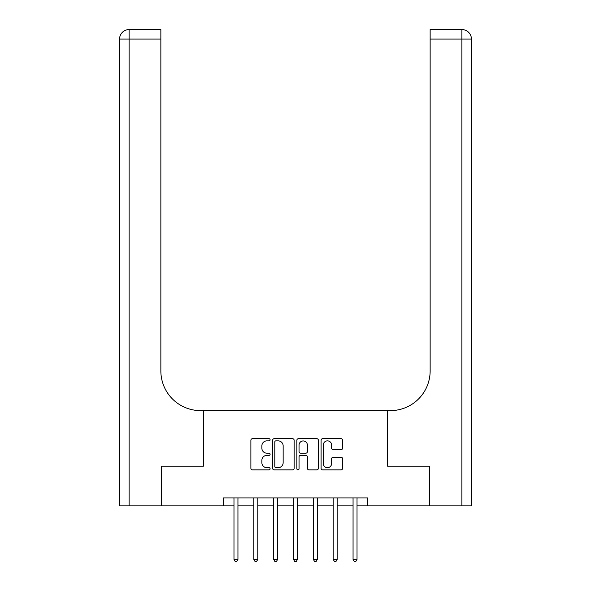 <?xml version="1.0" encoding="UTF-8"?>
<svg xmlns="http://www.w3.org/2000/svg" width="591" height="591" viewBox="0 0 591 591"><rect width="100%" height="100%" fill="white"/><g stroke="black" fill="none" stroke-linecap="round" stroke-linejoin="round"><path stroke-width="0.89" d="M270.094 439.785A1.093 1.093 0 0 0 269.008 438.692L252.446 438.692A1.559 1.559 0 0 0 250.887 440.251L250.887 468.301A1.559 1.559 0 0 0 252.446 469.86L269.008 469.86A1.093 1.093 0 0 0 270.094 468.766A1.093 1.093 0 0 0 269.008 467.68L266.866 467.68A4.987 4.987 0 0 1 261.872 462.694L261.872 460.352A4.987 4.987 0 0 1 266.866 455.365L269.008 455.365A1.093 1.093 0 0 0 270.094 454.28A1.093 1.093 0 0 0 269.008 453.186L266.866 453.186A4.987 4.987 0 0 1 261.872 448.2L261.872 445.858A4.987 4.987 0 0 1 266.866 440.871L269.008 440.871A1.093 1.093 0 0 0 270.094 439.785M341.044 449.677A1.559 1.559 0 0 0 342.603 448.118L342.603 440.251A1.559 1.559 0 0 0 341.044 438.692L322.656 438.692A1.559 1.559 0 0 0 321.098 440.251L321.098 468.301A1.559 1.559 0 0 0 322.656 469.86L341.044 469.86A1.559 1.559 0 0 0 342.603 468.301L342.603 458.793A1.559 1.559 0 0 0 341.044 457.235L333.176 457.235A1.559 1.559 0 0 0 331.617 458.793L331.617 463.507A4.167 4.167 0 0 1 327.451 467.68A4.167 4.167 0 0 1 323.277 463.507L323.277 445.045A4.167 4.167 0 0 1 327.451 440.871A4.167 4.167 0 0 1 331.617 445.045L331.617 448.118A1.559 1.559 0 0 0 333.176 449.677L341.044 449.677M223.258 505.881L161.735 505.881L161.735 466.181L203.407 466.181L203.407 410.612L387.593 410.612L387.593 466.181L387.593 410.612L390.452 410.612A39.693 39.693 0 0 0 430.145 370.919L430.145 29.55L461.896 29.55A9.53 9.53 0 0 1 471.426 39.08L471.426 505.881L429.347 505.881L429.347 466.181L387.593 466.181L429.265 466.181L429.265 505.881L367.742 505.881L367.742 497.94L223.258 497.94L223.258 505.881L233.977 505.881M294.133 440.251A1.559 1.559 0 0 0 292.575 438.692L274.187 438.692A1.559 1.559 0 0 0 272.628 440.251L272.628 468.301A1.559 1.559 0 0 0 274.187 469.86L292.575 469.86A1.559 1.559 0 0 0 294.133 468.301L294.133 440.251M298.425 438.692L316.813 438.692A1.559 1.559 0 0 1 318.372 440.251L318.372 468.301A1.559 1.559 0 0 1 316.813 469.86L308.945 469.86A1.559 1.559 0 0 1 307.386 468.301L307.386 456.924A1.559 1.559 0 0 0 305.828 455.365L300.605 455.365A1.559 1.559 0 0 0 299.046 456.924L299.046 468.766A1.093 1.093 0 0 1 297.953 469.86A1.093 1.093 0 0 1 296.867 468.766L296.867 440.251A1.559 1.559 0 0 1 298.425 438.692M237.944 505.881L253.82 505.881M257.794 505.881L273.67 505.881M277.637 505.881L293.513 505.881M297.487 505.881L313.363 505.881M317.33 505.881L333.206 505.881M337.18 505.881L353.056 505.881M357.023 505.881L367.742 505.881M275.901 440.871A1.093 1.093 0 0 0 274.808 441.965L274.808 466.587A1.093 1.093 0 0 0 275.901 467.68L278.162 467.68A4.987 4.987 0 0 0 283.148 462.694L283.148 445.858A4.987 4.987 0 0 0 278.162 440.871L275.901 440.871M307.386 445.119A4.167 4.167 0 0 0 303.213 440.952A4.167 4.167 0 0 0 299.046 445.119L299.046 451.627A1.559 1.559 0 0 0 300.605 453.186L305.828 453.186A1.559 1.559 0 0 0 307.386 451.627L307.386 445.119M238.136 497.94L238.055 498.139A1.588 1.588 90 0 0 237.944 498.73L237.944 559.389L233.977 559.389L233.977 498.73A1.588 1.588 90 0 0 233.859 498.139L233.777 497.94M237.944 559.389L236.755 561.45L235.166 561.45L233.977 559.389M257.986 497.94L257.905 498.139A1.588 1.588 0 0 0 257.794 498.73L257.794 559.389L253.82 559.389L253.82 498.73A1.588 1.588 0 0 0 253.709 498.139L253.628 497.94M257.794 559.389L256.597 561.45L255.009 561.45L253.82 559.389M277.836 497.94L277.755 498.139A1.588 1.588 0 0 0 277.637 498.73L277.637 559.389L273.67 559.389L273.67 498.73A1.588 1.588 0 0 0 273.552 498.139L273.47 497.94M277.637 559.389L276.448 561.45L274.859 561.45L273.67 559.389M297.679 497.94L297.598 498.139A1.588 1.588 0 0 0 297.487 498.73L297.487 559.389L293.513 559.389L293.513 498.73A1.588 1.588 0 0 0 293.402 498.139L293.321 497.94M297.487 559.389L296.29 561.45L294.71 561.45L293.513 559.389M317.53 497.94L317.448 498.139A1.588 1.588 0 0 0 317.33 498.73L317.33 559.389L313.363 559.389L313.363 498.73A1.588 1.588 0 0 0 313.245 498.139L313.164 497.94M317.33 559.389L316.141 561.45L314.552 561.45L313.363 559.389M161.653 466.181L203.407 466.181L203.407 410.612L200.548 410.612A39.693 39.693 0 0 1 160.855 370.919L160.855 39.08L129.104 39.08L129.104 505.881L161.653 505.881L161.653 466.181M129.104 505.881L119.574 505.881L119.574 39.08A9.53 9.53 0 0 1 129.104 29.55L160.855 29.55L160.855 39.08M160.855 29.55L129.104 29.55A9.53 9.53 0 0 0 119.574 39.08L129.104 39.08L129.104 29.55M200.548 410.612A39.693 39.693 0 0 1 160.855 370.919M430.145 29.55L461.896 29.55A9.53 9.53 0 0 1 471.426 39.08A9.53 9.53 0 0 0 461.896 29.55L461.896 39.08L430.145 39.08M390.452 410.612A39.693 39.693 0 0 0 430.145 370.919M461.896 505.881L461.896 39.08L471.426 39.08A9.53 9.53 0 0 0 461.896 29.55M337.372 497.94L337.291 498.139A1.588 1.588 0 0 0 337.18 498.73L337.18 559.389L333.206 559.389L333.206 498.73A1.588 1.588 0 0 0 333.095 498.139L333.014 497.94M337.18 559.389L335.991 561.45L334.403 561.45L333.206 559.389M357.223 497.94L357.141 498.139A1.588 1.588 0 0 0 357.023 498.73L357.023 559.389L353.056 559.389L353.056 498.73A1.588 1.588 0 0 0 352.945 498.139L352.864 497.94M357.023 559.389L355.834 561.45L354.245 561.45L353.056 559.389"/></g></svg>
